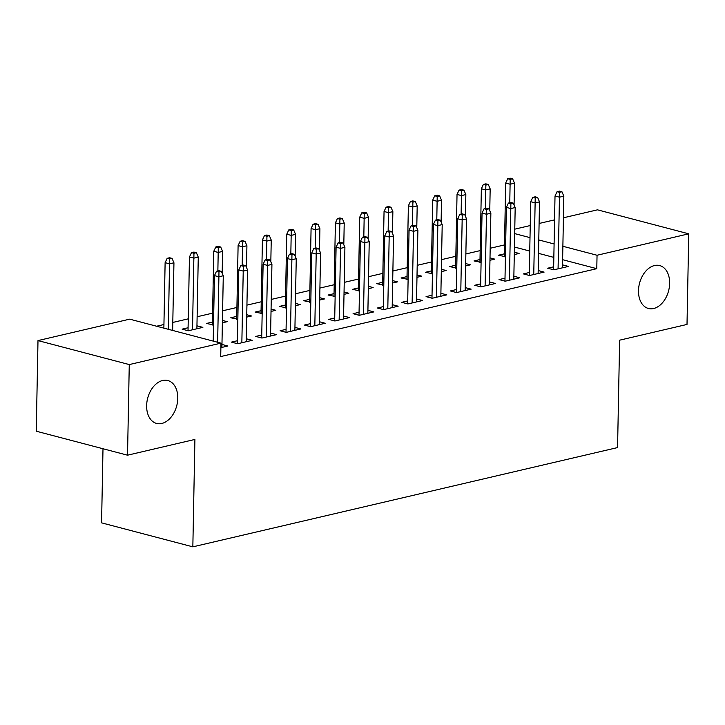 <?xml version="1.0" encoding="UTF-8"?>
<svg xmlns="http://www.w3.org/2000/svg" width="725" height="725" viewBox="0 0 725 725"><rect width="100%" height="100%" fill="white"/><g stroke="black" fill="none" stroke-linecap="round" stroke-linejoin="round"><path stroke-width="1.09" d="M638.498 290.671A22.176 15.007 -75.3 0 1 659.705 265.577A22.176 15.007 -75.3 0 1 669.637 283.393A22.176 15.007 -75.3 0 1 648.431 308.478A22.176 15.007 -75.3 0 1 638.498 290.671M146.64 405.619A22.176 15.007 -75.3 0 1 167.847 380.534A22.176 15.007 -75.3 0 1 177.779 398.342A22.176 15.007 -75.3 0 1 156.573 423.427A22.176 15.007 -75.3 0 1 146.64 405.619M504.491 244.923L490.191 248.267M480.168 250.614L465.858 253.958M455.844 256.297L441.534 259.641M431.511 261.979L417.21 265.323M407.187 267.67L392.887 271.014M382.863 273.352L368.563 276.696M358.54 279.034L344.239 282.378M334.216 284.726L319.906 288.07M309.892 290.408L295.583 293.752M285.559 296.09L271.259 299.434M261.236 301.781L246.935 305.125M236.912 307.463L222.611 310.808M212.588 313.146L197.118 316.762M188.264 318.837L172.795 322.444M163.932 324.519L156.618 326.232M514.768 229.163L530.238 225.547M539.092 223.472L554.562 219.865M563.425 217.79L597.472 209.833L688.75 233.822L597.047 255.254L562.872 246.273M102.995 448.739L101.573 522.852L192.841 546.84L617.564 447.579L619.63 340.179L687.01 324.438L688.75 233.822M192.841 546.84L194.907 439.441L127.528 455.191L36.25 431.203L37.99 340.587L129.693 319.154L220.971 343.142L129.267 364.575L37.99 340.587M479.995 259.532L474.014 260.928L481.092 262.341M490 257.882L494.776 259.142L489.955 260.266M529.332 272.5L523.35 273.896L529.522 275.518L544.112 272.102L538.195 270.552M431.348 270.905L425.367 272.301L432.444 273.706M441.353 269.256L446.129 270.507L441.308 271.639M480.684 283.865L474.703 285.269L480.865 286.882L495.465 283.475L489.538 281.916M382.691 282.27L376.71 283.674L383.797 285.079M392.696 280.629L397.472 281.88L392.651 283.004M432.028 295.238L426.055 296.634L432.218 298.256L446.817 294.848L440.891 293.29M334.044 293.643L328.062 295.039L335.14 296.443M344.049 291.994L348.825 293.253L344.003 294.377M383.38 306.612L377.399 308.007L383.57 309.629L398.161 306.213L392.243 304.663M285.387 305.017L279.415 306.412L286.493 307.817M295.401 303.367L300.177 304.618L295.356 305.751M334.733 317.976L328.751 319.372L334.914 320.994L349.513 317.586L343.587 316.028M236.74 316.381L230.758 317.777L237.845 319.19M246.745 314.732L251.521 315.991L246.699 317.115M286.076 329.349L280.095 330.745L286.266 332.367L300.857 328.96L294.939 327.401M188.092 327.754L182.111 329.15L188.273 330.772L202.873 327.365L196.946 325.806M237.428 340.723L231.447 342.118L237.619 343.741L252.209 340.324L246.282 338.765M220.971 343.142L220.717 356.564L596.784 268.676L562.618 259.695M553.837 257.393L538.521 253.36M529.748 251.058L514.424 247.035M220.889 347.647L227.886 346.015L221.959 344.457M261.752 335.032L255.771 336.427L261.942 338.049L276.533 334.642L270.615 333.083M212.416 322.072L206.435 323.468L213.512 324.873M222.421 320.423L227.197 321.673L222.376 322.806M310.4 323.667L304.428 325.063L310.59 326.685L325.19 323.268L319.263 321.71M261.063 310.699L255.082 312.094L262.169 313.499M271.077 309.049L275.844 310.309L271.032 311.433M359.056 312.294L353.075 313.689L359.237 315.312L373.837 311.904L367.91 310.345M309.72 299.325L303.739 300.73L310.817 302.135M319.725 297.685L324.501 298.936L319.68 300.059M407.704 300.92L401.722 302.325L407.894 303.938L422.485 300.531L416.567 298.972M358.368 287.961L352.386 289.357L359.464 290.761M368.373 286.312L373.148 287.562L368.327 288.695M456.36 289.556L450.379 290.952L456.542 292.574L471.141 289.157L465.214 287.608M407.015 276.587L401.034 277.983L408.121 279.397M417.029 274.938L421.805 276.198L416.984 277.322M505.008 278.183L499.027 279.578L505.198 281.2L519.789 277.793L513.862 276.234M455.672 265.214L449.69 266.619L456.768 268.023M465.677 263.574L470.452 264.824L465.631 265.948M553.655 266.809L547.674 268.214L553.846 269.827L568.436 266.419L562.518 264.861M504.319 253.85L498.338 255.245L505.425 256.65M514.324 252.2L519.1 253.451L514.279 254.584M554.099 243.962L538.784 239.939M530.002 237.637L514.687 233.604M127.528 455.191L129.267 364.575M596.784 268.676L597.047 255.254M218.968 271.938L221.406 271.368L218.941 270.715L216.503 271.286L218.968 271.938L218.905 276.787L223.282 275.763L221.904 347.411M217.645 342.263L218.905 276.787L214.464 275.618L213.204 341.103M216.503 271.286L214.464 275.618M223.282 275.763L221.406 271.368M172.07 258.399L169.596 257.756L167.167 258.317L169.632 258.97L172.07 258.399L173.946 262.794L169.559 263.818L165.119 262.649L163.868 328.135M169.632 258.97L168.309 329.304M173.946 262.794L172.641 330.446M165.119 262.649L167.167 258.317M243.301 266.247L245.73 265.676L243.265 265.033L240.827 265.604L243.301 266.247L243.228 271.096L247.606 270.072L246.228 341.72M241.851 342.744L243.228 271.096L238.788 269.936L237.374 343.677M240.827 265.604L238.788 269.936M247.606 270.072L245.73 265.676M267.625 260.565L270.053 259.994L267.588 259.351L265.16 259.913L267.625 260.565L267.552 265.413L271.929 264.389L270.552 336.038M266.175 337.062L267.552 265.413L263.112 264.244L261.698 337.986M265.16 259.913L263.112 264.244M271.929 264.389L270.053 259.994M196.393 252.717L193.928 252.064L191.491 252.635L193.956 253.288L196.393 252.717L198.269 257.112L193.892 258.136L189.452 256.967L188.029 330.709M193.956 253.288L192.515 329.784M198.269 257.112L196.892 328.76M189.452 256.967L191.491 252.635M220.717 247.035L218.252 246.382L215.814 246.953L218.288 247.597L220.717 247.035L222.593 251.421L218.216 252.445L213.775 251.285L212.362 325.027M218.288 247.597L217.863 270.969M222.593 251.421L222.176 273.171M213.775 251.285L215.814 246.953M291.948 254.883L294.377 254.312L291.912 253.659L289.483 254.23L291.948 254.883L291.876 259.731L296.253 258.707L294.885 330.355M290.498 331.379L291.876 259.731L287.435 258.562L286.022 332.304M289.483 254.23L287.435 258.562M296.253 258.707L294.377 254.312M316.272 249.192L318.71 248.63L316.236 247.977L313.807 248.548L316.272 249.192L316.2 254.04L320.586 253.016L319.208 324.664M314.831 325.688L316.2 254.04L311.759 252.88L310.345 326.622M313.807 248.548L311.759 252.88M320.586 253.016L318.71 248.63M245.041 241.343L242.576 240.7L240.147 241.262L242.612 241.914L245.041 241.343L246.917 245.739L242.54 246.763L238.099 245.594L236.685 319.335M242.612 241.914L242.186 265.287M246.917 245.739L246.5 267.489M238.099 245.594L240.147 241.262M269.365 235.661L266.9 235.009L264.471 235.58L266.936 236.232L269.365 235.661L271.241 240.057L266.863 241.081L262.423 239.912L261.009 313.653M266.936 236.232L266.51 259.595M271.241 240.057L270.824 261.798M262.423 239.912L264.471 235.58M340.596 243.509L343.034 242.938L340.569 242.295L338.131 242.857L340.596 243.509L340.532 248.358L344.91 247.334L343.532 318.982M339.155 320.006L340.532 248.358L336.092 247.189L334.669 320.93M338.131 242.857L336.092 247.189M344.91 247.334L343.034 242.938M293.697 229.979L291.223 229.327L288.795 229.898L291.26 230.541L293.697 229.979L295.573 234.374L291.187 235.389L286.747 234.229L285.333 307.971M291.26 230.541L290.834 253.913M295.573 234.374L295.147 256.115M286.747 234.229L288.795 229.898M364.929 237.827L367.358 237.256L364.892 236.604L362.455 237.175L364.929 237.827L364.856 242.676L369.233 241.652L367.856 313.3M363.479 314.324L364.856 242.676L360.416 241.507L359.002 315.248M362.455 237.175L360.416 241.507M369.233 241.652L367.358 237.256M318.021 224.288L315.547 223.644L313.118 224.206L315.583 224.859L318.021 224.288L319.897 228.683L315.52 229.707L311.079 228.538L309.657 302.28M315.583 224.859L315.157 248.231M319.897 228.683L319.48 250.433M311.079 228.538L313.118 224.206M389.252 232.136L391.681 231.574L389.216 230.922L386.778 231.493L389.252 232.136L389.18 236.984L393.557 235.969L392.18 307.608M387.803 308.632L389.18 236.984L384.739 235.824L383.326 309.566M386.778 231.493L384.739 235.824M393.557 235.969L391.681 231.574M342.345 218.606L339.88 217.953L337.442 218.524L339.907 219.177L342.345 218.606L344.221 223.001L339.844 224.025L335.403 222.856L333.989 296.597M339.907 219.177L339.49 242.549M344.221 223.001L343.804 244.751M335.403 222.856L337.442 218.524M413.576 226.454L416.005 225.883L413.54 225.239L411.111 225.801L413.576 226.454L413.504 231.302L417.881 230.278L416.503 301.926M412.126 302.95L413.504 231.302L409.063 230.133L407.649 303.875M411.111 225.801L409.063 230.133M417.881 230.278L416.005 225.883M366.669 212.923L364.204 212.271L361.766 212.842L364.24 213.485L366.669 212.923L368.545 217.319L364.167 218.334L359.727 217.174L358.313 290.915M364.24 213.485L363.814 236.858M368.545 217.319L368.128 239.06M359.727 217.174L361.766 212.842M437.9 220.772L440.329 220.201L437.864 219.548L435.435 220.119L437.9 220.772L437.827 225.62L442.205 224.596L440.836 296.244M436.459 297.268L437.827 225.62L433.387 224.451L431.973 298.192M435.435 220.119L433.387 224.451M442.205 224.596L440.329 220.201M390.993 207.232L388.528 206.589L386.099 207.16L388.564 207.803L390.993 207.232L392.868 211.627L388.491 212.652L384.051 211.483L382.637 285.224M388.564 207.803L388.138 231.175M392.868 211.627L392.452 233.377M384.051 211.483L386.099 207.16M462.224 215.08L464.662 214.518L462.188 213.866L459.759 214.437L462.224 215.08L462.16 219.929L466.537 218.914L465.16 290.562M460.783 291.577L462.16 219.929L457.72 218.769L456.297 292.51M459.759 214.437L457.72 218.769M466.537 218.914L464.662 214.518M415.316 201.55L412.851 200.898L410.423 201.468L412.888 202.121L415.316 201.55L417.192 205.945L412.815 206.969L408.374 205.8L406.961 279.542M412.888 202.121L412.462 225.493M417.192 205.945L416.775 227.695M408.374 205.8L410.423 201.468M486.548 209.398L488.985 208.827L486.52 208.184L484.082 208.755L486.548 209.398L486.484 214.247L490.861 213.222L489.484 284.871M485.107 285.895L486.484 214.247L482.043 213.078L480.621 286.819M484.082 208.755L482.043 213.078M490.861 213.222L488.985 208.827M439.649 195.868L437.175 195.215L434.746 195.786L437.211 196.43L439.649 195.868L441.525 200.263L437.139 201.287L432.698 200.118L431.284 273.86M437.211 196.43L436.785 219.802M441.525 200.263L441.108 222.004M432.698 200.118L434.746 195.786M510.88 203.716L513.309 203.145L510.844 202.493L508.406 203.063L510.88 203.716L510.808 208.564L515.185 207.54L513.808 279.188M509.43 280.212L510.808 208.564L506.367 207.395L504.953 281.137M508.406 203.063L506.367 207.395M515.185 207.54L513.309 203.145M463.973 190.177L461.508 189.533L459.07 190.104L461.535 190.748L463.973 190.177L465.849 194.572L461.472 195.596L457.031 194.427L455.608 268.168M461.535 190.748L461.109 214.12M465.849 194.572L465.432 216.322M457.031 194.427L459.07 190.104M535.204 198.025L537.633 197.463L535.168 196.81L532.739 197.381L535.204 198.025L535.132 202.882L539.509 201.858L538.131 273.506M533.754 274.521L535.132 202.882L530.691 201.713L529.277 275.455M532.739 197.381L530.691 201.713M539.509 201.858L537.633 197.463M488.297 184.494L485.832 183.842L483.394 184.413L485.868 185.065L488.297 184.494L490.173 188.89L485.795 189.914L481.355 188.745L479.941 262.486M485.868 185.065L485.442 208.438M490.173 188.89L489.756 210.64M481.355 188.745L483.394 184.413M559.528 192.343L561.957 191.772L559.492 191.128L557.063 191.699L559.528 192.343L559.455 197.191L563.832 196.167L562.464 267.815M558.078 268.839L559.455 197.191L555.015 196.022L553.601 269.763M557.063 191.699L555.015 196.022M563.832 196.167L561.957 191.772M512.62 178.812L510.155 178.16L507.727 178.731L510.192 179.374L512.62 178.812L514.496 183.208L510.119 184.232L505.678 183.062L504.265 256.804M510.192 179.374L509.766 202.746M514.496 183.208L514.079 204.948M505.678 183.062L507.727 178.731"/></g></svg>
